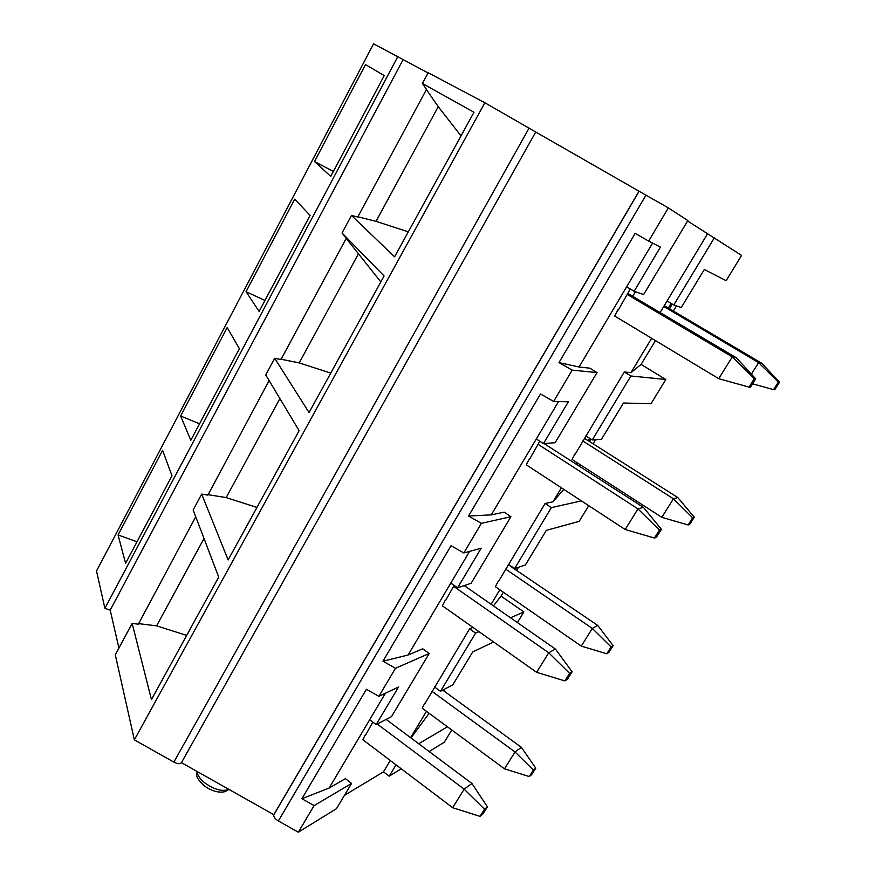 <?xml version="1.0" encoding="UTF-8"?>
<svg xmlns="http://www.w3.org/2000/svg" width="876" height="876" viewBox="0 0 876 876"><rect width="100%" height="100%" fill="white"/><g stroke="black" fill="none" stroke-linecap="round" stroke-linejoin="round"><path stroke-width="1.31" d="M707.49 233.859L667.052 301.005L673.775 304.968L681.254 307.553L704.293 269.512L726.149 280.681L741.567 255.42L687.594 220.993M627.709 293.35L632.691 296.307L635.418 291.73M632.691 296.307L736.311 357.758L755.747 378.87L754.291 378.673L749.013 387.104L750.491 387.258L755.747 378.87M749.013 387.104L718.736 378.673L614.689 316.061L617.974 309.732M630.293 289.014L618.336 309.951M382.965 661.205L408.085 655.029L422.736 648.798L429.218 653.474L395.481 668.278L382.965 661.205L451.041 545.715L463.82 552.964L481.176 548.212L457.6 587.818L471.178 583.23L510.927 516.709L504.127 512.153L491.272 514.869L468.54 516.041L540.492 393.97L553.61 401.46L568.349 401.788L543.47 443.584L555.121 442.719L597.016 372.607L589.877 368.183L579.047 367L652.587 243.101M544.029 443.552L545.036 443.475M544.719 443.99L643.422 507.346L661.424 529.323L659.42 530.068L654.427 538.039L656.452 537.262L661.424 529.323M654.427 538.039L625.179 529.509L526.257 464.817L529.356 458.805M539.802 441.23L529.695 459.024M491.272 514.869L558.527 401.569M569.63 673.37L548.737 652.784L555.417 649.05L572.116 671.783L569.63 673.37L564.889 680.926L536.627 672.319L442.413 605.842L445.358 600.115M454.107 585.387L445.687 600.345M408.085 655.029L469.602 551.387M484.516 809.205L464.149 789.177L471.934 783.483L487.439 806.862L484.516 809.205L480.015 816.366L452.651 807.705L362.817 739.716L365.62 734.252M372.837 722.109L365.927 734.493M329.124 788.061L301.902 798.726L314.101 805.602L351.572 783.451L345.374 778.665L329.124 788.061L385.407 693.234M390.302 760.51L383.48 771.833L344.443 795.375M426.481 711.345L410.592 737.68M533.385 770.048L515.033 751.98L521.373 747.348L535.762 768.142L533.385 770.048L529.268 776.563L504.499 768.821L422.177 708.18L424.783 703.242M472.985 627.413L469.591 628.858L425.046 703.428M499.835 589.822L491.108 604.276M508.2 564.746L512.088 566.903M511.88 567.254L597.739 625.409L613.123 645.667L611.109 646.948L606.794 653.781L608.831 652.467L613.123 645.667M606.794 653.781L581.281 646.094L495.345 586.712L498.083 581.554M561.407 487.801L552.953 501.817L545.113 503.47L498.345 581.741M590.818 439.062L589.493 441.263M576.715 462.44L575.904 463.776M584.38 438.274L588.212 440.716L589.658 438.318M588.212 440.716L677.805 497.546L694.263 517.19L692.653 517.793L688.131 524.965L689.762 524.33L694.263 517.19M688.131 524.965L661.829 517.333L572.028 459.418L574.897 454.02M651.645 338.3L630.895 372.683L624.314 371.961L575.171 454.195M672.286 304.092L669.516 308.68M664.26 305.647L668.268 308.024L671.071 303.37M668.268 308.024L761.868 363.321L779.487 382.264L778.326 382.1L773.563 389.634L774.745 389.765L779.487 382.264M667.052 301.005L660.132 312.502M639.02 191.209L535.729 132.024L181.441 762.657L273.816 814.68L639.02 191.209L668.333 207.886L648.656 241.086L660.438 247.109L634.136 291.292L643.641 294.566L687.857 220.555L668.333 207.886M273.816 814.68L273.695 815.074C273.651 817.045 275.217 819.016 278.371 820.954L298.333 832.2L336.504 808.668L351.572 783.451M314.101 805.602L298.333 832.2M301.902 798.726L366.409 689.303L378.859 696.332L398.536 687.014L376.154 724.605L391.462 716.678L429.218 653.474M395.481 668.278L378.859 696.332M468.54 516.041L481.384 523.333L463.82 552.964M579.047 367L558.987 362.587L572.192 370.121L553.61 401.46M558.987 362.587L635.155 233.366L648.656 241.086M535.729 132.024L484.866 102.766L134.357 739.859L173.864 762.109C177.521 763.938 180.051 764.124 181.441 762.657M484.866 102.766L428.2 72.73L422.418 83.494L473.993 112.259L394.594 256.832L351.484 215.441L342.056 232.972L384.082 275.984L309.064 412.574L274.692 358.284L265.735 374.939L299.121 430.685L228.132 559.939L201.677 494.108L193.147 509.963L218.715 577.087L151.449 699.574L132.156 623.427L115.293 654.788L134.357 739.859M504.499 768.821L515.033 751.98L431.967 691.328M529.268 776.563L531.666 774.625L535.762 768.142M521.373 747.348L442.73 690.124M611.109 646.948L592.318 628.431L597.739 625.409M581.281 646.094L592.318 628.431L505.594 569.072M692.653 517.793L673.425 498.794L677.805 497.546M661.829 517.333L673.425 498.794L582.781 440.935M752.648 383.819L773.563 389.634M778.326 382.1L758.616 362.609L761.868 363.321M751.4 374.151L758.616 362.609L663.767 306.458M452.651 807.705L464.149 789.177L377.26 724.036M480.015 816.366L482.961 813.99L487.439 806.862M536.627 672.319L548.737 652.784L453.56 586.307M564.889 680.926L567.407 679.294L572.116 671.783M659.42 530.068L637.969 508.89L643.422 507.346M625.179 529.509L637.969 508.89L538.006 444.252M754.291 378.673L732.248 356.871L736.311 357.758M718.736 378.673L732.248 356.871L627.106 294.369M471.934 783.483L386.141 719.426M555.417 649.05L464.247 585.573M510.927 516.709L481.384 523.333M383.48 771.833L389.196 776.18L401.219 768.778M396.04 764.857L389.196 776.18M434.573 686.992L440.475 691.295L452.728 684.944L472.744 651.897L493.648 641.998M597.016 372.607L572.192 370.121M508.419 564.396L514.573 568.601L525.392 564.943L546.339 530.352L579.189 521.351L588.749 505.682M585.825 435.876L592.253 439.971L601.483 439.281L623.438 403.037L651.054 403.65L665.804 379.494L630.884 375.99L624.314 371.961M428.079 72.949L373.592 43.8L96.513 570.977L104.89 608.349L110.19 610.134L118.917 648.043M655.478 340.611L641.09 364.416L665.804 379.494M641.09 364.416L630.895 372.683M418.717 743.757L447.428 726.773M429.109 713.283L411.008 737.997M581.412 500.886L551.387 507.62L545.113 503.47M563.794 489.366L552.953 501.817M478.975 631.64L475.602 633.107L469.591 628.858M503.361 592.253L501.028 596.107L523.87 611.93L510.511 617.788M501.028 596.107L493.429 605.896M429.163 751.553L444.318 742.202L451.775 729.982M351.484 215.441L357.747 217.007L426.513 89.396L422.418 83.494M426.119 89.166L438.252 106.664L461.017 135.9M408.325 231.844L376.045 221.354L357.408 216.69M714.367 237.768L673.775 304.968M676.469 305.899L673.403 310.969M314.506 161.556L365.511 64.605L384.225 75.588L330.767 176.394L314.506 161.556L333.384 171.444M376.045 221.354L438.252 106.664M634.136 291.292L626.625 286.846M274.692 358.284L280.933 359.554L346.25 238.338L342.056 232.972M345.921 238.009L380.83 281.908M330.756 373.077L299.242 362.916L280.67 359.138M630.884 375.99L592.253 439.971M595.57 439.73L593.205 443.628M580.394 464.817L579.594 466.152M246.057 291.675L294.752 199.115L310.071 215.408L259.143 311.473L246.057 291.675L264.968 300.468M299.242 362.916L358.361 253.952M543.47 443.584L536.32 438.975M518.45 567.287L516.741 570.112M517.377 622.562L523.87 611.93M444.866 689.007L443.749 690.857M397.803 56.622L104.89 608.349M180.642 416.012L227.18 327.558L239.411 348.67L190.815 440.3L180.642 416.012L199.575 423.798M118.074 534.951L162.597 450.33L171.992 475.81L125.586 563.323L118.074 534.951L136.995 541.795M403.07 59.688L110.19 610.134M132.156 623.427L138.342 624.183L195.742 516.763M201.677 494.108L207.886 495.115L269.118 380.578M475.602 633.107L440.475 691.295M551.387 507.62L514.573 568.601M186.687 635.396L156.607 625.847L138.189 623.592M156.607 625.847L204.009 538.477M256.964 507.434L226.183 497.59L207.678 494.611M226.183 497.59L279.893 398.591M369.672 719.743L376.154 724.605M457.6 587.818L450.801 583.066M646.006 195.085L278.371 820.954M529.082 128.093L173.864 762.109M228.844 789.353C222.373 791.871 214.291 789.67 204.612 782.761C199.805 778.775 197.286 775.008 197.067 771.46M639.119 191.253L273.695 815.074M228.921 789.396L224.99 791.663C218.573 793.087 211.576 791.083 204.02 785.63C193.662 775.413 197.494 775.523 196.892 771.362"/></g></svg>
